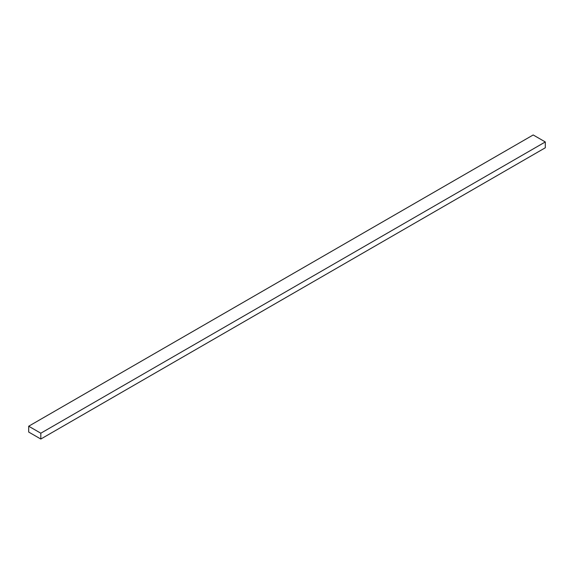 <?xml version="1.0" encoding="UTF-8"?>
<svg xmlns="http://www.w3.org/2000/svg" width="574" height="574" viewBox="0 0 574 574"><rect width="100%" height="100%" fill="white"/><g stroke="black" fill="none" stroke-linecap="round" stroke-linejoin="round"><path stroke-width="0.86" d="M40.811 433.212L40.811 439.038L545.3 147.776L545.3 141.95L40.811 433.212L28.7 426.224L533.189 134.962L545.3 141.95M40.811 439.038L28.7 432.05L28.7 426.224"/></g></svg>
